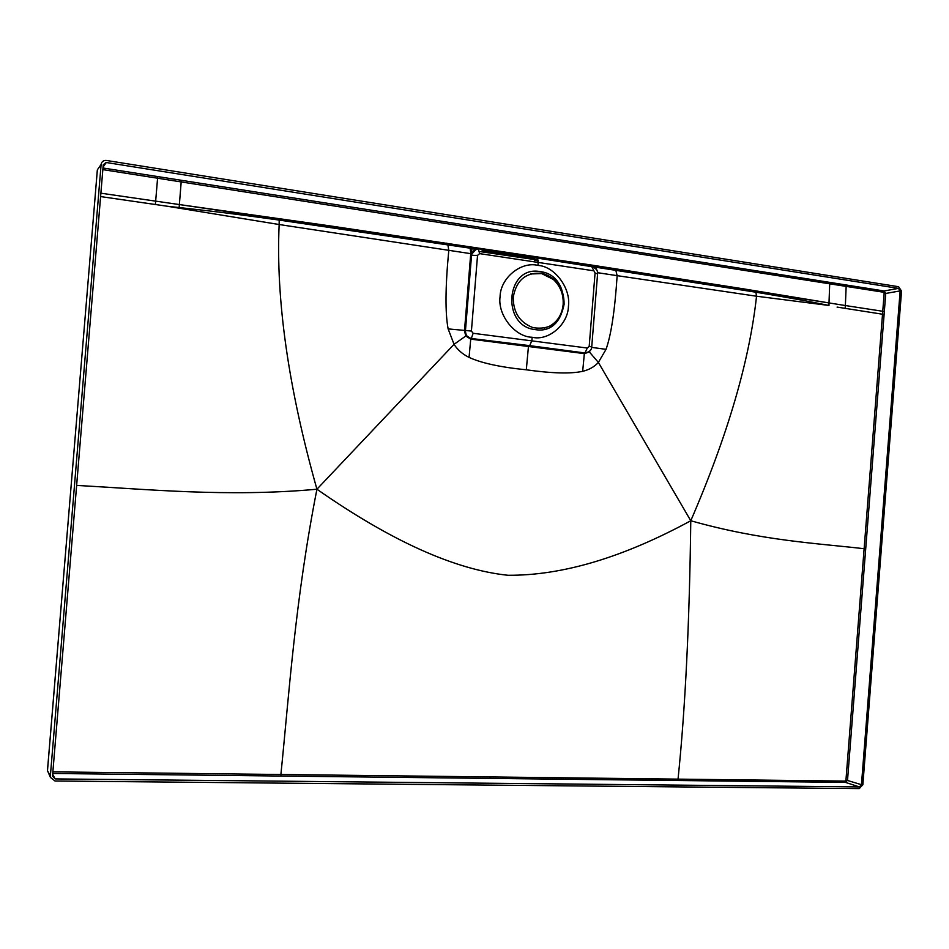 <?xml version="1.0" encoding="UTF-8"?>
<svg xmlns="http://www.w3.org/2000/svg" width="949" height="949" viewBox="0 0 949 949"><rect width="100%" height="100%" fill="white"/><g stroke="black" fill="none" stroke-linecap="round" stroke-linejoin="round"><path stroke-width="1.42" d="M530.527 273.988L541.594 273.573L553.338 279.433C560.408 286.147 563.682 294.51 563.148 304.534C562.069 314.475 557.549 321.699 549.578 326.195L544.24 328.164M513.243 297.167C516.446 279.919 526.137 271.972 542.33 273.348C556.826 277.796 564.086 288.116 564.109 304.297C560.574 322.494 550.206 330.276 533.006 327.63C519.744 322.53 513.148 312.387 513.243 297.167M535.473 329.635C500.799 326.539 505.758 265.008 540.135 271.604C574.335 275.317 569.507 335.472 535.473 329.635M532.152 337.263C514.975 337.014 497.395 314.938 500.076 296.634C500.384 278.01 521.084 261.094 537.929 265.412C554.631 266.206 571.013 288.318 568.439 306.195C568.119 324.392 548.593 341.296 532.152 337.263L531.879 340.584L529.708 345.65L470.099 338.342L528.723 345.875L528.451 346.504L470.728 339.137L469.067 357.393C481.309 363.064 500.384 367.204 526.304 369.802L528.451 346.504L584.347 353.621L582.674 371.32C570.705 373.918 551.915 373.408 526.304 369.802M593.457 270.75L479.636 253.62L477.537 255.388L471.416 331.059L473.148 333.289L587.301 348.034L589.199 346.326L595.07 273.004L591.749 266.657L536.754 257.986L538.19 262.102L537.929 265.412M529.708 345.65L584.881 352.969L588.582 352.091M477.537 255.388L471.534 255.34C472.661 250.892 474.974 248.946 478.486 249.492L479.636 253.62M473.148 333.289L471.345 338.425L470.313 338.271C467.086 337.12 465.461 334.653 465.437 330.893L471.534 255.34L465.235 330.94L466.422 335.673L471.001 338.532L584.987 352.945L471.001 338.532L470.728 339.137L465.793 336.017L454.049 344.321C457.572 349.837 462.578 354.191 469.067 357.393M587.455 352.613L584.347 353.621L589.27 351.842L598.38 362.435C594.371 366.812 589.139 369.778 582.674 371.32M475.686 249.741L470.597 255.388L464.476 330.916L465.793 336.017L466.422 335.673M591.69 347.393L606.031 349.339L598.38 362.435L690.777 520.74C623.137 557.478 562.199 575.663 507.952 575.272C454.879 569.744 391.202 541.06 316.93 489.221L454.049 344.321L448.13 328.9L471.416 331.059M590.148 350.786L589.175 351.688M490.289 778.405L281.094 776.045L280.892 774.503L489.945 776.934L490.289 778.405L845.5 782.391L847.528 780.208L884.124 314.273L882.523 314.226L884.148 293.431L883.317 292.197L829.699 283.81L828.999 302.921L592.591 266.111L596.387 269.433M593.101 266.966L595.758 267.215L597.253 271.141M595.758 267.215L755.89 292.209L756.531 296.218C749.52 360.75 727.598 435.591 690.777 520.74C689.532 622.793 685.285 708.915 678.037 779.129L844.954 781.086L845.962 779.995L864.124 548.724C819.034 543.433 761.489 540.859 690.777 520.74M755.89 292.209C800.481 299.552 816.591 303.028 828.987 305.459L828.999 302.921L744.23 288.971L592.342 265.174L592.591 266.111L470.799 247.642L472.068 248.519L470.597 255.388M102.978 167.997L181.318 180.286L179.373 204.557L331.32 226.076L592.342 265.174M532.697 257.025L534.963 258.46L482.139 250.465M475.757 249.717L471.867 252.802L476.101 249.563L470.075 248.175L470.929 253.691L279.148 224.522C275.779 299.754 288.377 387.987 316.93 489.221C227.309 497.406 145.731 489.091 76.632 485.437M476.161 249.611L472.388 252.173M471.867 252.802L471.25 253.3M470.075 248.175L279.196 220.085C220.832 211.924 196.858 209.539 179.124 207.546L179.373 204.557L470.799 247.642L470.597 246.681M279.196 220.085L279.148 224.522L167.273 206.241L179.124 207.546M446.789 243.134L447.916 244.889L448.794 250.394C445.318 286.645 445.105 312.814 448.13 328.9M597.573 272.695L617.147 275.661C614.857 310.418 611.156 334.973 606.031 349.339M614.359 268.591L615.83 270.323L617.147 275.661L756.531 296.218L828.987 305.459M828.999 302.921L845.369 305.542L846.152 286.384L846.888 285.091L830.422 282.482L829.699 283.81L102.836 169.622M865.702 548.854L864.124 548.724L882.523 314.226L837.077 307.085M884.124 314.273L885.725 293.455L900.15 290.904L898.478 288.389L106.3 162.516L103.085 166.716M179.373 204.557L155.66 201.141L157.724 176.573M100.606 196.573L167.273 206.241M106.086 162.493L103.239 164.818L52.515 776.116L55.161 778.915L859.403 786.923L861.455 784.704L900.15 290.904M100.891 193.193L155.66 201.141L155.387 204.533M901.538 291.118L862.855 784.728L859.272 788.607L54.995 780.991L50.451 777.433L50.356 776.092L101.116 164.485C101.59 161.793 103.227 160.428 106.051 160.405L898.608 286.717L901.538 291.118M49.728 774.906L47.486 770.683L97.356 169.847L101.116 164.485M534.584 260.251L538.225 260.809M281.094 776.045L52.741 773.471M52.871 771.857L280.892 774.503C288.876 696.72 295.056 600.243 316.93 489.221M489.945 776.934L678.037 779.129L678.488 780.517M884.349 311.521L845.369 305.542L845.144 308.366M884.148 293.431L885.725 293.455L884.065 290.975L898.478 288.389M587.301 348.034L584.999 352.933M589.199 346.326L591.725 346.99L597.585 273.87C598.25 271.212 596.553 268.852 592.461 266.788M595.07 273.004L597.585 273.87M181.318 180.286L830.422 282.482M103.05 167.071L106.3 162.516M883.317 292.197L884.065 290.975L846.888 285.091M47.486 770.683L50.356 776.092M95.517 192.137L47.462 770.612L50.451 777.433M479.648 251.544L538.166 260.062M52.669 774.325L55.161 778.915M844.954 781.086L845.5 782.391L859.403 786.923M861.455 784.704L845.962 779.995M542.33 273.348L541.594 273.573M584.987 352.945C589.341 352.126 591.583 350.145 591.725 347.002M528.712 345.875L584.596 353.028L587.526 352.589M473.088 251.105L474.37 250.085M97.332 169.918L95.493 192.208"/></g></svg>
